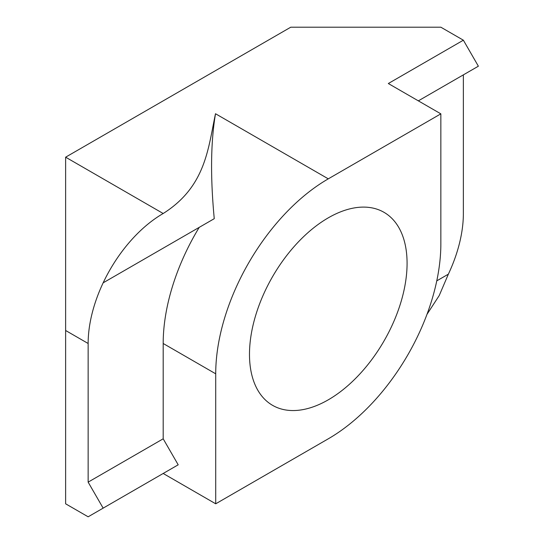 <?xml version="1.0" encoding="UTF-8"?>
<svg xmlns="http://www.w3.org/2000/svg" width="544" height="544" viewBox="0 0 544 544"><rect width="100%" height="100%" fill="white"/><g stroke="black" fill="none" stroke-linecap="round" stroke-linejoin="round"><path stroke-width="0.82" d="M328.284 217.838A111.438 64.342 -60 0 1 384.003 212.323A111.438 64.342 -60 0 1 401.084 301.614A111.438 64.342 -60 0 1 328.284 399.82A111.438 64.342 -60 0 1 272.564 405.334A111.438 64.342 -60 0 1 255.483 316.037A111.438 64.342 -60 0 1 328.284 217.838M436.778 280.854L448.358 274.169L439.232 295.535L426.972 314.371M448.358 274.169A106.128 61.275 120 0 0 463.366 213.506L463.366 74.861L418.336 100.858L478.373 66.198L463.366 40.195L440.851 27.2L290.761 27.2L65.627 157.182L65.627 503.805L88.142 516.8L103.149 508.137L88.142 482.14L88.142 343.488L65.627 330.494M463.366 40.195L388.321 83.524L440.851 113.852L328.284 178.847A159.195 91.909 120 0 0 215.716 373.816L163.186 343.488A159.195 91.909 -60 0 1 199.22 227.365L103.149 282.832A106.128 61.275 120 0 0 88.142 343.488M215.506 113.737C210.732 141.97 210.317 176.956 214.254 218.681L103.149 282.832A106.128 61.275 -60 0 1 163.186 213.506C205.952 186.47 208.121 148.104 215.506 113.737L328.284 178.847M163.186 343.488L163.186 438.811L178.194 464.807L163.186 473.47L215.716 503.805L328.284 438.811A159.195 91.909 120 0 0 440.851 243.834L440.851 113.852M215.716 373.816L215.716 503.805M178.194 464.807L103.149 508.137M163.186 438.811L88.142 482.14M163.186 213.506L65.627 157.182"/></g></svg>
